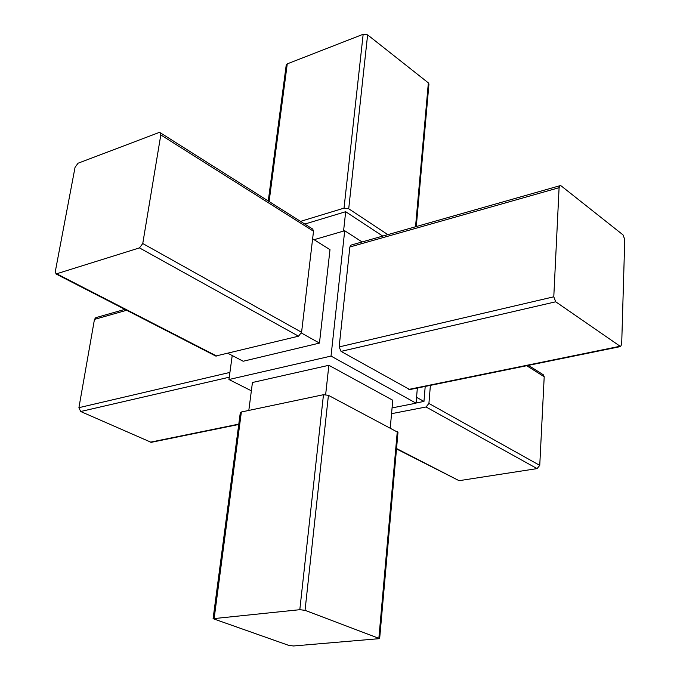 <?xml version="1.0" encoding="UTF-8"?>
<svg xmlns="http://www.w3.org/2000/svg" width="680" height="680" viewBox="0 0 680 680"><rect width="100%" height="100%" fill="white"/><g stroke="black" fill="none" stroke-linecap="round" stroke-linejoin="round"><path stroke-width="1.02" d="M559.096 187.689L349.86 247.001L339.142 346.919L341.02 351.381L409.76 389.58L620.56 346.562L621.682 344.275L624.759 239.504L623.016 234.88L561.289 185.988L560.125 185.657L559.096 187.689L553.784 296.803L555.721 301.793L620.56 346.562M349.86 247.001L351.075 245.089L560.125 185.657M314.083 239.7L344.709 230.741L331.024 356.082L416.067 403.18L392.079 407.898M417.35 388.034L416.067 403.18M344.709 230.741L362.1 241.952M232.22 355.546L228.948 379.525L331.024 356.082M312.622 238.791L329.995 249.653L319.455 343.094L243.176 361.241L228.064 353.387M301.427 333.03L319.455 343.094M416.559 397.307L423.963 401.438L425.204 386.427M416.083 402.985L423.963 401.438M391.552 413.678L426.062 406.988L428.918 403.444L430.389 385.373M56.032 273.972L215.713 356.031L298.528 336.192L301.58 332.282L313.514 231.243L312.74 229.092L160.166 132.685L158.703 132.643L78.047 163.234L75.055 167.305L55.327 271.439L56.032 273.972L139.468 247.894L142.757 243.533L160.803 134.92L160.166 132.685M251.362 390.804L228.948 379.525M248.812 410.431L252.441 382.5L328.865 365.287L392.776 400.24L390.26 427.881M268.269 200.991L286.238 64.915L287.257 63.869L363.162 34.272L367.616 34.876L428.357 82.883L428.952 83.989L416.279 226.55M300.534 221.374L344.021 208.139L348.712 208.76L387.838 234.634M288.804 645.405L213.095 618.681L299.812 609.696L305.048 610.334L379.644 638.63L293.556 645.975L288.804 645.405M304.784 224.069L345.678 211.709L343.561 231.081M345.678 211.709L382.738 236.088M325.652 394.621L328.865 365.287M213.095 618.681L240.303 412.675L241.366 411.995L323.476 394.706L328.423 395.335L397.978 432.378L379.644 638.63M124.924 309.375L95.82 317.653L94.46 319.396L78.914 407.677L80.682 411.51L151.19 442.34L238.748 424.473M396.508 448.936L459.085 480.683L537.072 468.605L539.75 465.375L544.204 376.745L543.303 374.774L528.419 365.364M287.257 63.869L269.11 201.526M363.162 34.272L344.021 208.139M367.616 34.876L348.712 208.76M428.357 82.883L415.531 226.763M229.917 372.419L78.914 407.677M126.667 310.267L94.46 319.396M229.27 377.196L80.682 411.51M238.791 424.125L150.203 442.221M397.281 431.579L378.879 638.053M328.423 395.335L305.048 610.334M323.476 394.706L299.812 609.696M241.366 411.995L214.174 618.256M619.692 346.332L408.816 389.402M555.721 301.793L341.02 351.381M553.784 296.803L339.142 346.919M57.137 274.014L216.844 356.133M139.468 247.894L298.528 336.192M142.757 243.533L301.58 332.282M160.803 134.92L313.514 231.243M526.711 365.712L544.204 376.745M428.918 403.444L539.75 465.375M426.062 406.988L537.072 468.605M396.542 448.528L459.085 480.683"/></g></svg>
